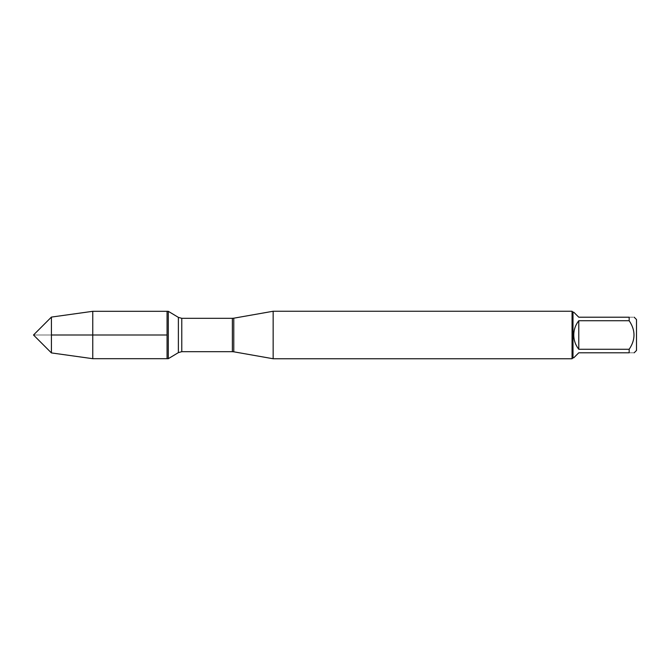 <?xml version="1.0" encoding="UTF-8"?>
<svg xmlns="http://www.w3.org/2000/svg" width="670" height="670" viewBox="0 0 670 670"><rect width="100%" height="100%" fill="white"/><g stroke="black" fill="none" stroke-linecap="round" stroke-linejoin="round"><path stroke-width="0.5" stroke-dasharray="3.35 2.51" d="M168.287 311.307L168.287 358.693M167.065 335L167.065 311.307L167.065 335M636.5 350.469L636.5 319.531M573.755 357.805L578.771 352.788L629.163 352.788C635.612 352.788 635.612 352.788 629.163 352.788L629.163 349.271C635.612 339.765 635.612 330.251 629.163 320.729L629.163 317.212C635.612 317.212 635.612 317.212 629.163 317.212L578.771 317.212L573.755 312.195M573.001 312.195L573.001 357.805M629.163 349.271L578.771 349.271C572.155 339.757 572.155 330.243 578.771 320.729L629.163 320.729M273.159 358.752L273.159 311.248M572.054 311.248L572.054 358.752M578.771 320.729L578.771 349.271M92.77 358.693L92.77 311.307M51.414 352.914L51.414 317.086M51.414 335L33.5 335L51.414 335M233.78 351.809L233.78 318.191M232.373 318.317L232.373 351.683M181.779 351.683L181.779 318.317M178.379 317.371L178.379 352.629"/><path stroke-width="1" d="M168.287 358.693L168.287 311.307L167.065 311.307L167.065 358.693L167.065 311.307L92.77 311.307L92.77 358.693L168.287 358.693L178.379 352.629L178.379 317.371L168.287 311.307M634.18 317.212L636.5 319.531L636.5 350.469L634.18 352.788M629.163 317.212C635.612 317.212 635.612 317.212 629.163 317.212L629.163 320.729C635.612 330.251 635.612 339.765 629.163 349.271L629.163 352.788C635.612 352.788 635.612 352.788 629.163 352.788L578.771 352.788L573.755 357.805L573.001 357.805L573.001 312.195L573.755 312.195L578.771 317.212L629.163 317.212M629.163 320.729L578.771 320.729C575.488 324.916 573.813 329.673 573.755 335C573.813 340.327 575.488 345.084 578.771 349.271L629.163 349.271M273.159 335L273.159 358.752L572.054 358.752L572.054 311.248L273.159 311.248L273.159 335M578.771 349.271L578.771 320.729M51.414 352.914L33.5 335L51.414 317.086L51.414 352.914L92.77 358.693M167.065 335L51.414 335L167.065 335M233.78 351.809L232.373 351.683L232.373 318.317L233.78 318.191L233.78 351.809L273.159 358.752M232.373 318.317L181.779 318.317L181.779 351.683L178.379 352.629M233.78 318.191L273.159 311.248M232.373 351.683L181.779 351.683M181.779 318.317L178.379 317.371M573.001 312.195L572.054 311.248M573.001 357.805L572.054 358.752M51.414 317.086L92.77 311.307"/></g></svg>
